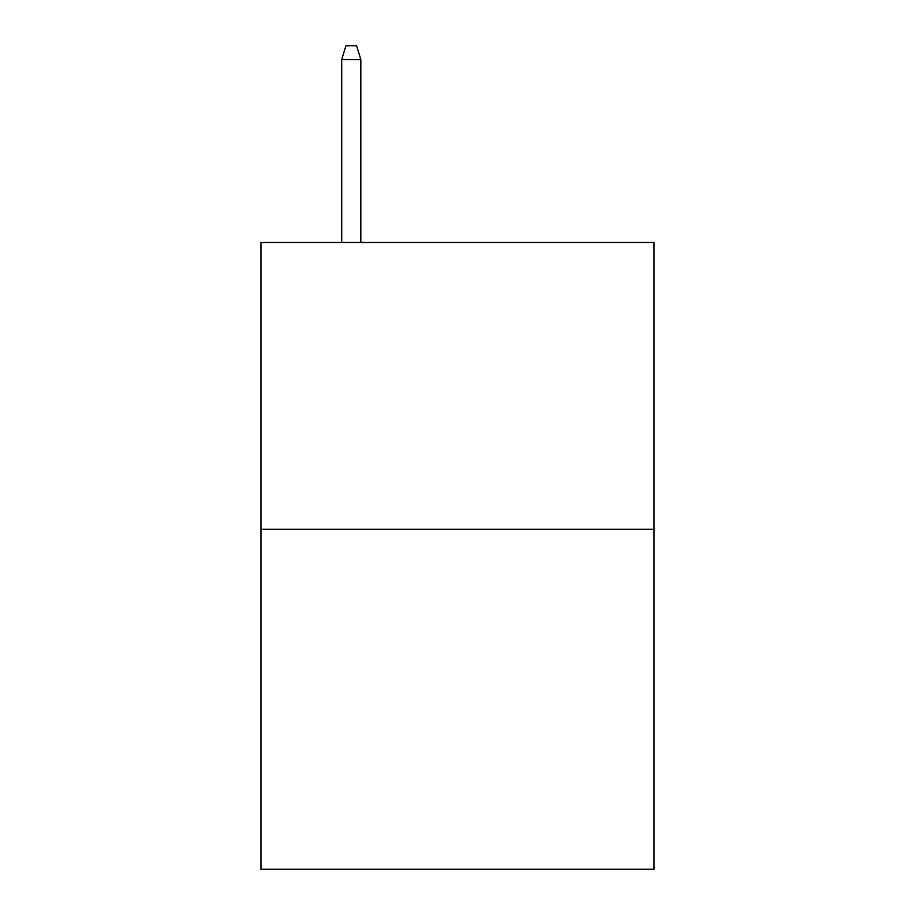 <?xml version="1.0" encoding="UTF-8"?>
<svg xmlns="http://www.w3.org/2000/svg" width="915" height="915" viewBox="0 0 915 915"><rect width="100%" height="100%" fill="white"/><g stroke="black" fill="none" stroke-linecap="round" stroke-linejoin="round"><path stroke-width="1.37" d="M654.031 529.316L654.031 242.486L260.969 242.486L260.969 869.25L654.031 869.25L654.031 529.316L260.969 529.316M360.83 242.486L360.83 59.555L341.707 59.555L341.707 242.486M341.707 59.555L345.962 45.75L356.575 45.75L360.83 59.555"/></g></svg>
